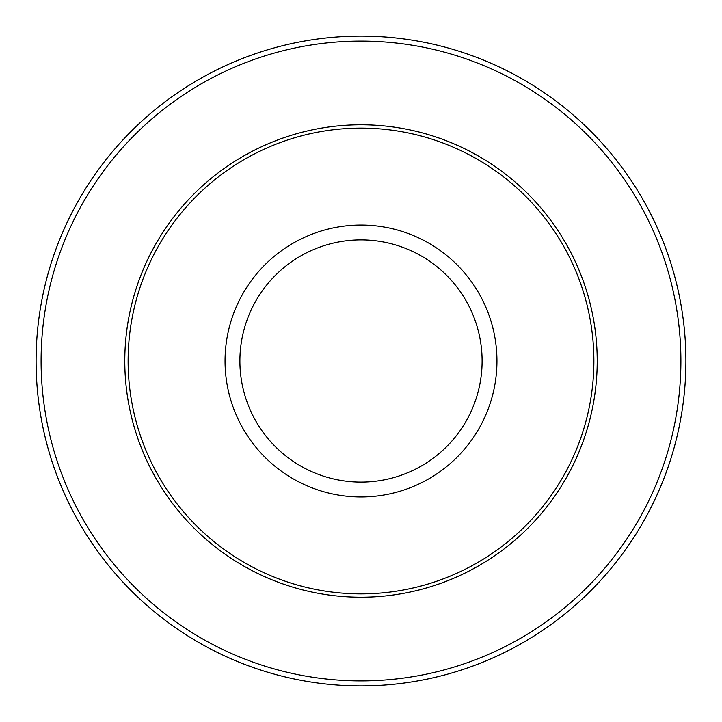 <?xml version="1.0" encoding="UTF-8"?>
<svg xmlns="http://www.w3.org/2000/svg" width="722" height="722" viewBox="0 0 722 722"><rect width="100%" height="100%" fill="white"/><g stroke="black" fill="none" stroke-linecap="round" stroke-linejoin="round"><path stroke-width="1.08" d="M128.119 361A232.881 232.881 0 0 1 361 128.119A232.881 232.881 0 0 1 593.881 361A232.881 232.881 0 0 1 361 593.881A232.881 232.881 0 0 1 128.119 361M36.1 361A324.9 324.9 0 0 1 523.45 79.628A324.9 324.9 0 0 1 523.45 642.372A324.9 324.9 0 0 1 36.1 361A324.9 324.9 0 0 1 523.45 79.628A324.9 324.9 0 0 1 523.45 642.372A324.9 324.9 0 0 1 36.1 361M124.789 361A236.211 236.211 0 0 1 361 124.789A236.211 236.211 0 0 1 597.211 361A236.211 236.211 0 0 1 361 597.211A236.211 236.211 0 0 1 124.789 361M482.106 361A121.106 121.106 0 0 0 361 239.894A121.106 121.106 0 0 0 239.894 361A121.106 121.106 0 0 0 361 482.106A121.106 121.106 0 0 0 482.106 361M225.047 361A135.953 135.953 0 0 1 361 225.047A135.953 135.953 0 0 1 496.953 361A135.953 135.953 0 0 1 361 496.953A135.953 135.953 0 0 1 225.047 361M41.1 361A319.9 319.9 0 0 0 520.95 638.04A319.9 319.9 0 0 0 520.95 83.96A319.9 319.9 0 0 0 41.1 361"/></g></svg>
